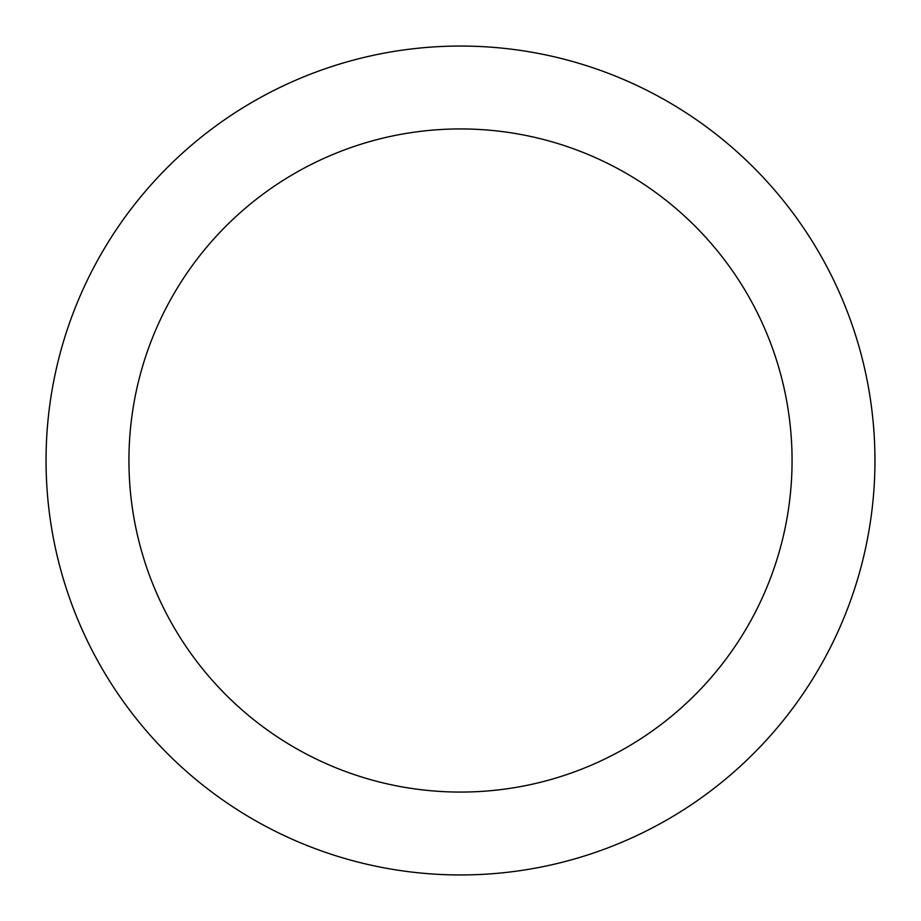 <?xml version="1.0" encoding="UTF-8"?>
<svg xmlns="http://www.w3.org/2000/svg" width="921" height="921" viewBox="0 0 921 921"><rect width="100%" height="100%" fill="white"/><g stroke="black" fill="none" stroke-linecap="round" stroke-linejoin="round"><path stroke-width="1.38" d="M460.5 46.05A414.45 414.45 0 0 1 819.425 667.725A414.45 414.45 0 0 1 101.575 667.725A414.45 414.45 0 0 1 460.5 46.05M460.5 128.94A331.56 331.56 0 0 1 747.645 626.28A331.56 331.56 0 0 1 173.355 626.28A331.56 331.56 0 0 1 460.5 128.94"/></g></svg>
